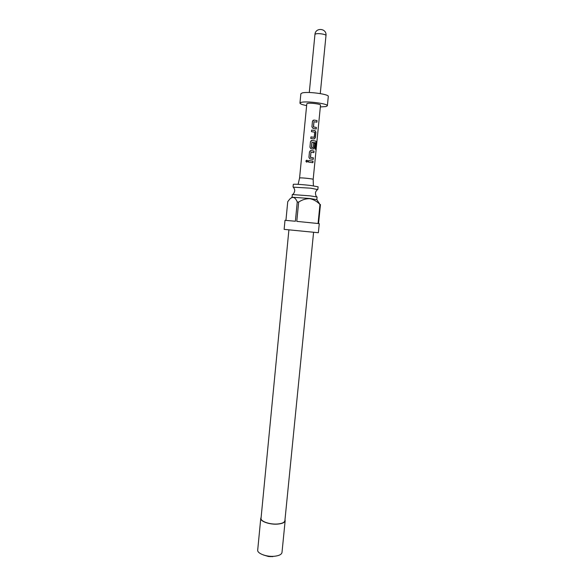 <?xml version="1.0" encoding="UTF-8"?>
<svg xmlns="http://www.w3.org/2000/svg" width="586" height="586" viewBox="0 0 586 586"><rect width="100%" height="100%" fill="white"/><g stroke="black" fill="none" stroke-linecap="round" stroke-linejoin="round"><path stroke-width="0.88" d="M307.401 160.425L306.654 160.227L305.907 161.106L306.478 162.088M307.716 161.238L306.61 160.205L305.848 161.084L307.086 162.066L307.716 161.238M317.458 189.534L310.748 188.179L293.41 187.176M292.07 197.101L292.311 194.552L309.994 195.849L317.092 196.984L316.843 199.533M291.564 197.607L292.04 197.204L309.774 198.493L316.85 199.636L319.963 204.477C317.121 201.452 313.744 199.518 309.833 198.676C305.87 198.595 302.142 199.731 298.662 202.097L297.249 201.972L295.373 221.237L285.001 220.314L284.129 229.368L318.359 232.723L319.267 223.676L318.55 223.574L320.447 204.573M319.963 204.477L318.066 223.515L296.78 221.376L298.662 202.097M293.044 186.993L293.3 184.385C292.985 183.901 303.211 184.561 311.012 185.535L318.11 186.817L317.846 189.425M313.583 232.32L284.891 520.683C284.518 522.47 282.093 523.576 277.625 523.994C269.963 524.675 260.396 521.372 261.034 518.346L288.898 229.902M260.77 518.324L257.701 550.064C257.027 553.477 266.74 557.103 274.556 556.246C279.112 555.726 281.595 554.459 281.998 552.444L285.155 520.712C284.767 522.536 282.291 523.664 277.727 524.096C269.897 524.792 260.118 521.415 260.77 518.324L261.122 517.423M284.986 519.76L285.155 520.712M313.18 179.331L320.513 105.143C320.989 104.096 310.148 102.66 307.452 103.429L306.8 103.803L299.585 177.998L300.2 177.888C302.815 177.741 313.591 178.942 313.18 179.331L313.378 185.843M313.547 126.935L313.957 121.742L316.894 122.166L317.048 120.599L314.023 120.057L312.463 121.346L311.928 126.84L313.078 128.451L316.22 129.001L316.374 127.433L313.488 126.95L316.374 127.433M315.905 132.231L315.004 130.561L311.606 130.085L311.452 131.652L314.711 132.209L314.213 137.263L310.939 136.919L310.785 138.486L314.133 138.941L315.363 137.695L315.905 132.231L314.96 130.553M316.33 142.757L315.861 141.116L312.023 140.428L310.463 141.717L309.928 147.189L310.91 148.741L313.136 149.086L314.367 147.833L314.807 143.365L313.635 143.145L313.195 147.577L311.532 147.445L311.942 142.273L315.546 142.808L314.99 149.078L315.686 149.284L316.33 142.757L315.832 141.109M310.551 157.407L310.961 152.25L313.898 152.602L314.045 151.049L311.027 150.573L309.474 151.869L308.932 157.326L309.833 158.835L313.224 159.392L313.378 157.839L310.492 157.414L313.378 157.839M308.617 160.542L308.463 162.102L312.902 162.703L313.049 161.15L308.617 160.542M306.632 105.597C302.295 104.748 300.069 103.92 299.951 103.099L301.197 102.367C306.493 100.807 328.38 103.693 327.369 105.788L325.933 106.564L320.33 106.938M299.951 103.099L300.852 93.782L302.105 92.984C307.423 91.262 329.325 94.207 328.299 96.47L327.369 105.788M272.9 556.627L268.461 556.502L263.392 554.964M285.939 220.373L287.741 201.672L289.718 199.145C292.729 196.149 295.234 197.086 297.249 201.972M308.617 160.557L313.049 161.15M312.77 162.681L312.917 161.15M310.412 157.297L310.961 152.25M313.766 152.58L314.045 151.049M313.913 151.049L311.027 150.573M310.976 150.587L310.104 150.8M313.092 159.363L313.246 157.832M315.517 149.225L316.154 142.75M315.678 141.101L312.023 140.428M311.972 140.442L311.041 140.684M313.246 149.093L314.367 147.833M314.235 147.826L314.807 143.365M313.635 143.167L314.675 143.365M311.532 147.445L313.1 147.672M311.386 147.335L311.942 142.273M314.264 138.955L315.363 137.695M315.231 137.695L315.773 132.231M311.606 130.107L314.858 130.561M310.932 136.941L314.118 137.351M313.4 126.832L313.957 121.742M316.77 122.137L317.048 120.599M316.916 120.599L314.023 120.057M313.971 120.071L312.865 120.467M316.096 128.971L316.242 127.44M320.264 93.584L325.984 35.614C326.417 34.266 317.707 32.948 315.48 34.032L314.938 34.53L309.291 92.507M317.729 189.329C316.147 190.86 315.4 192.083 315.48 193.014C315.561 194.933 315.986 196.207 316.755 196.837M293.176 186.919C294.436 188.729 294.934 190.076 294.67 190.97C294.216 192.845 293.549 194.01 292.678 194.471M299.585 177.998L298.12 184.348M325.984 35.614C326.988 28.231 315.385 27.088 314.938 34.53M270.19 556.671L270.512 556.304M268.461 556.502L268.22 556.077"/></g></svg>
